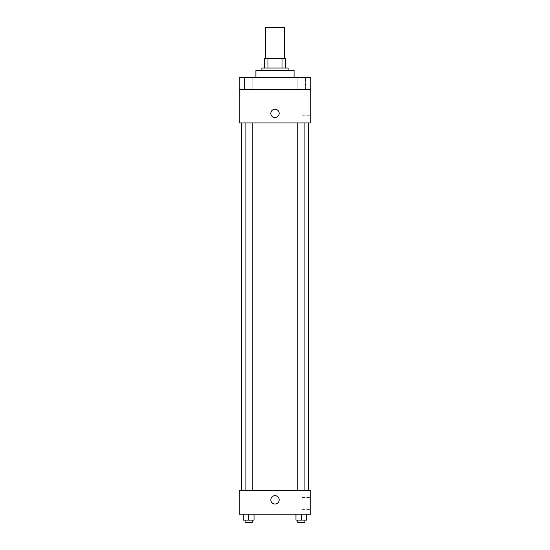 <?xml version="1.0" encoding="UTF-8"?>
<svg xmlns="http://www.w3.org/2000/svg" width="550" height="550" viewBox="0 0 550 550"><rect width="100%" height="100%" fill="white"/><g stroke="black" fill="none" stroke-linecap="round" stroke-linejoin="round"><path stroke-width="0.41" stroke-dasharray="2.75 2.06" d="M265.457 27.5L284.543 27.5M275 58.513L265.457 58.513L275 58.513M281.999 68.056L281.999 58.513L285.732 58.513L285.732 68.056L268.001 68.056L285.732 68.056M281.999 58.513L264.268 58.513M268.001 68.056L264.268 68.056L268.001 68.056L268.001 58.513M288.118 68.056L261.882 68.056M261.882 70.441L288.118 70.441L261.882 70.441M255.915 70.441L294.085 70.441M275 77.598L255.915 77.598L275 77.598M305.511 77.598L297.165 77.598L305.511 77.598L297.165 77.598L305.511 77.598L305.511 89.526L297.165 89.526L305.511 89.526L297.165 89.526L305.511 89.526L305.511 77.598M252.835 77.598L244.489 77.598L252.835 77.598L244.489 77.598L252.835 77.598L252.835 89.526L244.489 89.526L252.835 89.526L244.489 89.526L252.835 89.526L252.835 77.598M310.784 77.598L239.216 77.598L239.216 89.526L310.784 89.526L310.784 77.598M310.784 89.526L310.784 122.925L239.216 122.925L239.216 89.526L310.784 89.526L239.216 89.526M239.216 113.382L239.216 109.203L239.216 113.382M310.784 109.801L310.784 103.819L310.784 109.801M275 122.925L241.601 122.925L275 122.925M301.338 122.925L297.756 122.925L301.338 122.925M248.662 122.925L252.244 122.925L248.662 122.925M275 109.203A4.173 4.173 0 0 0 271.384 115.466A4.173 4.173 0 0 0 278.616 115.466A4.173 4.173 0 0 0 275 109.203A4.173 4.173 0 0 0 271.384 115.466A4.173 4.173 0 0 0 278.616 115.466A4.173 4.173 0 0 0 275 109.203M275 117.556A4.173 4.173 0 0 1 271.384 111.292A4.173 4.173 0 0 1 278.616 111.292A4.173 4.173 0 0 1 275 117.556M301.909 109.801L301.909 103.819L301.909 109.801M275 490.297L241.601 490.297L275 490.297M301.338 490.297L297.756 490.297L301.338 490.297M248.662 490.297L252.244 490.297L248.662 490.297M310.784 490.297L239.216 490.297L239.216 514.154L310.784 514.154L310.784 490.297M239.216 499.84L239.216 495.66L239.216 499.84M306.701 520.114L301.338 520.114L306.701 520.114L306.701 514.154L295.969 514.154L306.701 514.154L295.969 514.154L306.701 514.154L295.969 514.154L306.701 514.154L295.969 514.154L306.701 514.154L306.701 520.114L295.969 520.114L295.969 514.154L295.969 520.114L304.913 520.114L301.338 520.114L301.338 514.154L301.338 520.114L295.969 520.114L295.969 514.154M254.031 520.114L248.662 520.114L254.031 520.114L254.031 514.154L243.299 514.154L254.031 514.154L243.299 514.154L254.031 514.154L243.299 514.154L254.031 514.154L243.299 514.154L254.031 514.154L254.031 520.114L243.299 520.114L243.299 514.154L243.299 520.114L252.244 520.114L248.662 520.114L248.662 514.154L248.662 520.114L243.299 520.114L243.299 514.154M310.784 503.415L310.784 497.434L310.784 503.415M275 495.66A4.173 4.173 0 0 0 271.384 501.923A4.173 4.173 0 0 0 278.616 501.923A4.173 4.173 0 0 0 275 495.66A4.173 4.173 0 0 0 271.384 501.923A4.173 4.173 0 0 0 278.616 501.923A4.173 4.173 0 0 0 275 495.66M275 504.013A4.173 4.173 0 0 1 271.384 497.75A4.173 4.173 0 0 1 278.616 497.75A4.173 4.173 0 0 1 275 504.013M301.909 503.415L301.909 497.434L301.909 503.415M297.756 520.114L297.756 522.5L304.913 522.5L297.756 522.5L304.913 522.5L304.913 520.114L297.756 520.114L304.913 520.114M301.338 520.114L301.338 514.154M245.087 520.114L245.087 522.5L252.244 522.5L245.087 522.5L252.244 522.5L252.244 520.114L245.087 520.114L252.244 520.114M248.662 520.114L248.662 514.154M244.489 77.598L244.489 89.526L244.489 77.598M297.165 77.598L297.165 89.526L297.165 77.598M301.909 115.782L310.784 115.782M301.909 103.819L310.784 103.819M252.244 490.297L252.244 122.925M245.087 490.297L245.087 122.925M304.913 490.297L304.913 122.925M297.756 490.297L297.756 122.925M301.909 509.396L310.784 509.396M301.909 497.434L310.784 497.434"/><path stroke-width="0.82" d="M284.543 58.513L284.543 27.5L265.457 27.5L265.457 58.513M268.001 68.056L268.001 58.513L264.268 58.513L264.268 68.056L264.268 58.513M268.001 58.513L285.732 58.513L285.732 68.056M281.999 68.056L281.999 58.513M261.882 70.441L261.882 68.056L288.118 68.056L288.118 70.441M294.085 77.598L294.085 70.441L255.915 70.441L255.915 77.598M239.216 77.598L310.784 77.598L310.784 89.526L239.216 89.526L239.216 77.598M310.784 89.526L310.784 122.925L239.216 122.925L239.216 89.526M275 117.556A4.173 4.173 0 0 1 271.384 111.292A4.173 4.173 0 0 1 278.616 111.292A4.173 4.173 0 0 1 275 117.556M239.216 490.297L310.784 490.297L310.784 514.154L239.216 514.154L239.216 490.297M275 504.013A4.173 4.173 0 0 1 271.384 497.75A4.173 4.173 0 0 1 278.616 497.75A4.173 4.173 0 0 1 275 504.013M295.969 514.154L295.969 520.114L306.701 520.114L306.701 514.154L306.701 520.114M301.338 520.114L301.338 514.154M304.913 520.114L304.913 522.5L297.756 522.5L297.756 520.114M243.299 514.154L243.299 520.114L254.031 520.114L254.031 514.154L254.031 520.114M248.662 520.114L248.662 514.154M252.244 520.114L252.244 522.5L245.087 522.5L245.087 520.114M308.399 490.297L308.399 122.925M241.601 490.297L241.601 122.925M297.756 122.925L297.756 490.297M304.913 122.925L304.913 490.297M252.244 490.297L252.244 122.925M245.087 490.297L245.087 122.925"/></g></svg>
